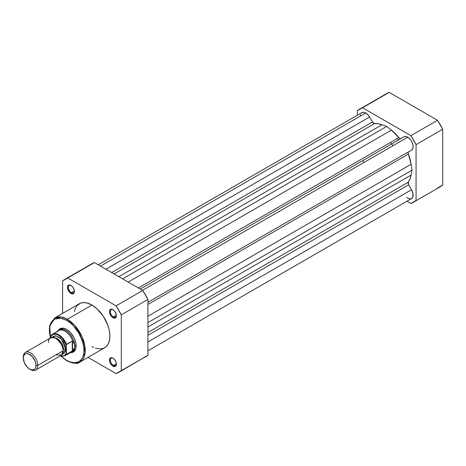 <?xml version="1.0" encoding="UTF-8"?>
<svg xmlns="http://www.w3.org/2000/svg" width="466" height="466" viewBox="0 0 466 466"><rect width="100%" height="100%" fill="white"/><g stroke="black" fill="none" stroke-linecap="round" stroke-linejoin="round"><path stroke-width="0.7" d="M398.383 140.016A31.921 18.43 -120 0 0 397.195 138.553A31.921 18.43 -120 0 1 398.383 140.016M390.426 142.462A31.921 18.43 60 0 1 391.615 143.924A31.921 18.43 -120 0 1 392.972 145.73M416.068 144.635L416.068 200.432L410.884 203.426L407.022 201.195L410.884 203.426A53.753 31.036 60 0 0 413.598 202.145A53.753 31.036 60 0 0 416.068 200.432L416.068 144.635L442.7 129.257L437.516 120.28L389.197 92.385L386.477 93.66A53.753 31.036 -120 0 1 389.197 92.385L437.516 120.28L410.884 135.658L416.068 144.635L442.7 129.257L442.7 185.054L442.7 129.257A53.753 31.036 -120 0 0 437.516 120.28L410.884 135.658L362.56 107.763L410.884 135.658A53.753 31.036 60 0 1 416.068 144.635M359.845 109.038A53.753 31.036 60 0 0 357.381 110.751L357.381 115.213L357.381 110.751L389.197 92.385L362.56 107.763A53.753 31.036 60 0 0 359.845 109.038L386.483 93.66M437.516 188.048L442.7 185.054A53.753 31.036 -120 0 1 440.236 186.767L413.598 202.145M147.92 302.312L411.542 150.11A7.66 4.421 -120 0 0 412.719 143.971A7.66 4.421 -120 0 0 407.715 137.22L142.503 290.335L407.715 137.22A7.66 4.421 -120 0 0 403.882 136.841L140.254 289.042L403.882 136.841L405.641 136.497L407.715 137.22L410.028 139.153L411.35 140.942L412.719 143.971L413.126 146.906L412.492 149.178L411.542 150.11L147.92 302.312L408.682 151.759A2.551 1.474 -120 0 0 408.385 154.083L147.92 304.461L408.385 154.083L411.105 164.277A35.113 20.271 -120 0 0 408.385 154.083L408.169 152.656L408.682 151.759L147.92 302.312M361.086 113.337L362.723 112.294L364.936 112.586L367.802 114.653L369.561 117.024L105.933 269.226L369.561 117.024A7.66 4.421 -120 0 0 365.734 112.982L100.516 266.098L365.734 112.982A7.66 4.421 -120 0 0 361.901 112.603L98.274 264.805M147.92 327.015L411.105 175.065L412.002 170.189L147.92 322.658L412.002 170.189L411.105 175.065L147.92 327.015M408.385 182.113A35.113 20.271 -120 0 0 411.105 175.065L410.045 178.892L408.385 182.113A2.551 1.474 -120 0 0 408.682 184.781L147.92 335.328L408.682 184.781L411.542 189.738L408.49 184.414L408.385 182.113L147.92 332.491L408.385 182.113M147.92 341.945L411.542 189.738L147.92 341.945M147.92 350.787L411.542 198.586A7.66 4.421 -120 0 0 411.542 189.738L413.027 193.798L412.719 197.235L411.542 198.586L409.789 198.93L406.655 197.473M369.561 117.024L372.427 121.981L111.665 272.534L372.427 121.981A2.551 1.474 -120 0 0 374.588 123.577L114.123 273.956L374.588 123.577L378.211 123.746L382.05 124.737A35.113 20.271 -120 0 0 374.588 123.577L372.649 122.331L369.561 117.024M118.859 276.688L382.05 124.737L386.722 126.403L122.64 278.872L386.722 126.403L391.393 130.131L386.722 126.403L382.05 124.737L118.859 276.688M128.202 282.081L391.393 130.131L128.202 282.081M398.861 137.592A35.113 20.271 -120 0 0 391.393 130.131L398.861 137.592A2.551 1.474 -120 0 0 401.01 138.495L399.991 138.489L398.861 137.592L138.396 287.971L398.861 137.592M147.92 316.228L411.105 164.277L412.002 170.189L411.105 164.277L147.92 316.228M360.34 115.51L360.474 114.683M71.181 285.559A4.276 2.47 -120 0 0 68.38 287.545A4.276 2.47 -120 0 0 71.403 292.66L70.948 293.44A4.916 2.837 60 0 1 67.471 287.417A4.916 2.837 60 0 1 70.948 285.413L69.62 284.947L68.059 285.53L67.471 287.417L67.739 289.106L69.62 292.368L70.948 293.44L72.882 293.877L73.838 293.324L74.356 292.176L74.158 289.741L72.882 287.202L70.948 285.413A4.916 2.837 60 0 1 74.426 291.431A4.916 2.837 60 0 1 70.948 293.44L71.403 292.66A4.276 2.47 60 0 1 68.607 288.891A4.276 2.47 60 0 1 69.259 285.46A4.276 2.47 60 0 1 71.181 285.559M113.168 358.272A4.276 2.47 -120 0 0 110.36 360.265A4.276 2.47 -120 0 0 113.384 365.373L112.929 366.154A4.916 2.837 60 0 1 109.458 360.136A4.916 2.837 60 0 1 112.929 358.127L111.001 357.69L110.04 358.243L109.522 359.391L109.72 361.826L110.471 363.562L112.254 365.688L114.863 366.596L115.824 366.043L116.343 364.895L116.145 362.461L114.863 359.921L112.929 358.127A4.916 2.837 60 0 1 116.407 364.15A4.916 2.837 60 0 1 112.929 366.154L113.384 365.373A4.276 2.47 60 0 1 110.588 361.604A4.276 2.47 60 0 1 111.246 358.179A4.276 2.47 60 0 1 113.168 358.272M113.168 309.797A4.276 2.47 -120 0 0 110.36 311.783A4.276 2.47 -120 0 0 113.384 316.897L112.929 317.678A4.916 2.837 60 0 1 109.458 311.655A4.916 2.837 60 0 1 112.929 309.651L111.601 309.191L110.471 309.407L109.522 310.915L109.522 312.482L110.471 315.086L111.601 316.606L112.929 317.678L114.863 318.115L116.145 317.055L116.343 314.847L114.863 311.439L112.929 309.651A4.916 2.837 60 0 1 116.407 315.674A4.916 2.837 60 0 1 112.929 317.678L113.384 316.897A4.276 2.47 60 0 1 110.588 313.129A4.276 2.47 60 0 1 111.246 309.698A4.276 2.47 60 0 1 113.168 309.797M60.726 329.06A12.768 7.374 60 0 1 66.888 329.567A12.768 7.374 -120 0 0 60.085 329.514M57.947 331.035A13.409 7.741 60 0 1 66.661 329.433L63.032 328.169L61.396 328.239L59.957 328.769L57.901 331.134M66.661 320.363C71.729 322.484 83.758 335.433 83.996 350.385C83.758 365.064 71.729 364.127 66.661 360.399A0.891 0.518 120 0 0 66.848 360.806A0.891 0.518 -60 0 1 66.661 360.399L61.093 356.123L66.661 360.399L70.04 361.966L74.834 362.752L78.917 361.61L81.072 359.822L82.674 357.288L83.664 354.102L83.996 350.385L83.664 346.29L82.674 341.968L78.917 333.301L73.296 325.717L70.04 322.699L66.661 320.363A0.891 0.518 -60 0 1 67.29 319.268A0.891 0.518 120 0 0 66.661 320.363L61.629 318.319L58.489 318.01L54.406 319.146L52.244 320.94L50.643 323.474L49.408 328.46L49.408 332.38L50.41 337.967L49.78 326.083L54.318 319.198L60.836 318.162L66.661 320.363M79.995 362.018L85.127 352.82L82.418 337.553L74.671 325.355L67.29 319.268A25.409 14.667 60 0 1 83.892 341.66A25.409 14.667 60 0 1 79.995 362.018A25.409 14.667 60 0 1 67.29 360.76A0.891 0.518 -60 0 1 66.848 360.806C73.645 363.707 78.032 364.115 79.995 362.018L104.646 347.787A25.409 14.667 -120 0 0 108.537 327.429A25.409 14.667 -120 0 0 91.942 305.038L67.29 319.268L91.942 305.038L86.723 302.917L83.472 302.597L80.542 303.168L77.001 305.632L75.341 308.259L74.321 311.562M116.384 315.167L113.384 316.897L116.384 315.167M74.397 290.924L71.403 292.66L74.397 290.924M116.384 363.643L113.384 365.373L116.384 363.643M142.736 358.238L145.45 356.962A53.753 31.036 -120 0 0 147.92 355.249L147.92 299.446L142.736 290.475L94.412 262.574L91.697 263.855A53.753 31.036 -120 0 1 94.412 262.574L142.736 290.475L116.104 305.853L121.282 314.824L121.282 370.627L116.104 373.615L88.004 357.393L116.104 373.615A53.753 31.036 60 0 0 118.818 372.34L147.92 355.249L121.282 370.627L121.282 314.824L147.92 299.446L147.92 355.249L121.282 370.627A53.753 31.036 60 0 1 118.818 372.34M65.065 279.233A53.753 31.036 60 0 0 62.595 280.946L62.595 313.385L62.595 280.946L67.78 277.952L116.104 305.853L67.78 277.952L94.412 262.574L67.78 277.952A53.753 31.036 60 0 0 65.065 279.233L91.697 263.855M91.942 346.529L93.701 347.45M95.448 348.154L100.411 348.97L103.341 348.399L105.829 346.966L107.786 344.712L109.131 341.735L109.819 338.141L109.819 334.075L109.131 329.689L107.786 325.152L103.341 316.327L97.155 308.941L91.942 305.038A25.409 14.667 -120 0 0 79.237 303.78L54.586 318.01A25.409 14.667 60 0 1 67.29 319.268L61.302 316.997L54.586 318.01L49.472 325.827L50.241 338.066M70.29 352.587L71.927 352.523L74.543 351.014L75.958 347.881L75.958 343.611L74.543 338.846L73.366 336.51L70.29 332.363L66.661 329.433A13.409 7.741 60 0 1 76.139 345.854A13.409 7.741 60 0 1 70.395 352.599M72.783 351.504A12.768 7.374 -120 0 0 76.139 345.586A12.768 7.374 60 0 1 73.494 351.178M116.401 363.876A4.276 2.47 60 0 1 115.521 365.589A4.276 2.47 60 0 1 113.384 365.373A4.276 2.47 -120 0 0 116.401 363.876M74.414 291.157A4.276 2.47 60 0 1 73.541 292.869A4.276 2.47 60 0 1 71.403 292.66A4.276 2.47 -120 0 0 74.414 291.157M116.401 315.395A4.276 2.47 60 0 1 115.521 317.107A4.276 2.47 60 0 1 113.384 316.897A4.276 2.47 -120 0 0 116.401 315.395M116.104 305.853A53.753 31.036 60 0 1 121.282 314.824L147.92 299.446A53.753 31.036 -120 0 0 142.736 290.475L116.104 305.853M55.827 354.976L61.605 354.976L63.05 350.805C63.458 347.1 61.052 342.929 55.827 338.293C50.602 336.895 48.19 338.287 48.604 342.463M54.58 337.699A8.936 5.161 60 0 1 63.498 349.5A8.936 5.161 -120 0 0 56.922 338.409M35.632 370.091L60.935 355.482A10.217 5.895 -120 0 0 63.05 350.805L37.746 365.414A10.217 5.895 60 0 1 35.632 370.091A10.217 5.895 60 0 1 30.069 369.305M29.643 369.078L30.523 369.585A10.217 5.895 -120 0 0 37.746 365.414L35.987 365.414A8.971 5.178 60 0 1 29.643 369.078A8.971 5.178 60 0 1 23.3 358.086L23.783 355.564L25.158 353.979L26.119 353.624L28.409 353.851L32.072 356.385L34.915 360.725L35.865 363.917L35.865 366.771L34.915 368.868L34.129 369.521L32.072 369.922L29.643 369.078L27.214 367.115L24.372 362.775L23.3 358.086A8.971 5.178 60 0 1 29.643 354.428A8.971 5.178 60 0 1 35.987 365.414L37.746 365.414A10.217 5.895 -120 0 0 30.523 352.902A10.217 5.895 -120 0 0 23.3 357.072A10.217 5.895 60 0 1 25.414 352.395A10.217 5.895 60 0 1 33.284 355.133A10.217 5.895 60 0 1 37.746 365.414L63.05 350.805A10.217 5.895 -120 0 0 58.588 340.524A10.217 5.895 -120 0 0 50.718 337.786L25.414 352.395M52.256 337.326L55.932 335.788L61.43 339.102L65.758 349.238A2.074 1.2 0 0 0 63.498 349.5A2.074 1.2 180 0 1 65.758 349.238L65.205 345.731L63.644 342.12L59.945 337.704L55.769 335.77L53.427 336.225L52.256 337.326M57.137 332.2A12.448 7.188 60 0 1 57.615 331.524A12.448 7.188 60 0 1 65.502 331.518A12.448 7.188 60 0 1 72.859 341.397L74.292 343.716L74.787 346.116L76.133 345.335L74.787 346.116A12.768 7.374 60 0 1 72.143 351.958A12.768 7.374 60 0 1 70.564 352.5L70.716 352.477A12.768 7.374 -120 0 0 74.787 346.116L74.292 343.716L72.574 340.995L72.574 350.764L74.292 348.411L74.787 346.116L74.292 348.411L72.574 350.764L72.574 340.995L72.259 341.03L72.259 350.991L72.574 350.764L72.259 350.991L72.259 341.03L66.434 344.403M51.132 335.503A12.448 7.188 60 0 1 52.582 334.134A12.448 7.188 60 0 1 66.481 344.368A12.448 7.188 -120 0 0 52.809 334.011A12.448 7.188 -120 0 0 51.132 335.503L50.858 337.71L50.858 336.336L53.042 334.361L56.182 334.244L58.535 335.217L62.007 338.077L65.613 343.658L66.207 345.195L66.207 353.805L64.023 355.779L62.007 356.076L60.429 355.774A12.064 6.967 60 0 0 66.207 353.805L66.481 354.323L72.259 350.991L66.481 354.323A12.448 7.188 60 0 1 65.03 355.698L71.193 352.139A12.448 7.188 -120 0 0 72.859 350.42A12.448 7.188 60 0 1 69.801 352.64M62.106 354.381L64.541 353.17L65.619 350.787L65.758 349.238L62.106 354.381M50.986 335.689L50.858 336.336A12.064 6.967 60 0 1 58.535 335.217A12.064 6.967 60 0 1 66.207 345.195L66.481 354.323A12.448 7.188 -120 0 1 64.803 355.82M74.787 346.116A12.768 7.374 -120 0 0 68.345 332.404A12.768 7.374 -120 0 0 58.209 330.819L58.11 330.942A12.768 7.374 60 0 1 59.374 329.841A12.768 7.374 60 0 1 69.213 333.266A12.768 7.374 60 0 1 74.787 346.116M66.259 344.776L72.259 341.03L72.859 341.397A12.448 7.188 -120 0 0 58.745 330.575L52.582 334.134L51.033 335.602M362.723 160.601A31.921 18.43 60 0 1 364.08 162.413M140.254 289.042L403.882 136.841M66.848 360.806L60.72 356.018M67.11 329.695L66.661 329.433M60.26 355.873L65.03 355.698"/></g></svg>
